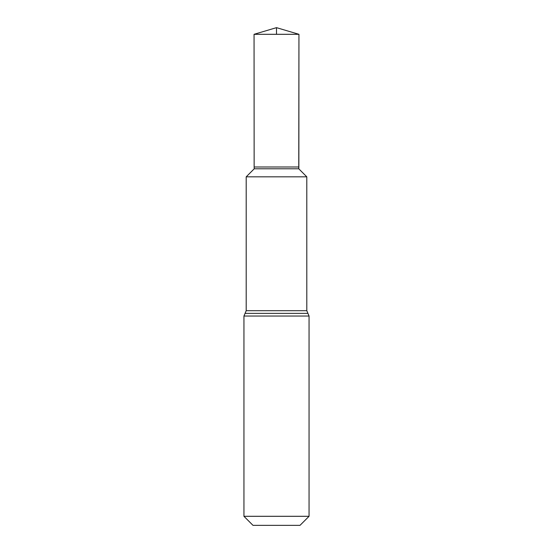 <?xml version="1.0" encoding="UTF-8"?>
<svg xmlns="http://www.w3.org/2000/svg" width="553" height="553" viewBox="0 0 553 553"><rect width="100%" height="100%" fill="white"/><g stroke="black" fill="none" stroke-linecap="round" stroke-linejoin="round"><path stroke-width="0.83" d="M254.138 166.992L254.055 34.307L276.5 27.65L298.945 34.307L298.765 168.789L298.862 166.992L254.138 166.992L254.235 168.789L298.765 168.789L306.797 176.822L246.203 176.822L306.804 176.829L246.196 176.829L246.196 310.696L306.804 310.696L309.058 316.04L309.058 516.302L300.009 525.35L252.991 525.35L243.942 516.302L309.058 516.302M254.055 34.307L298.945 34.307L298.862 166.992M298.945 34.307L276.5 27.65L276.5 34.307M243.942 516.302L243.942 316.04L309.058 316.04M243.942 316.04L245.069 313.371L307.931 313.371M306.797 176.822L306.804 310.696M245.069 313.371L246.196 310.696M254.235 168.789L246.203 176.822"/></g></svg>
